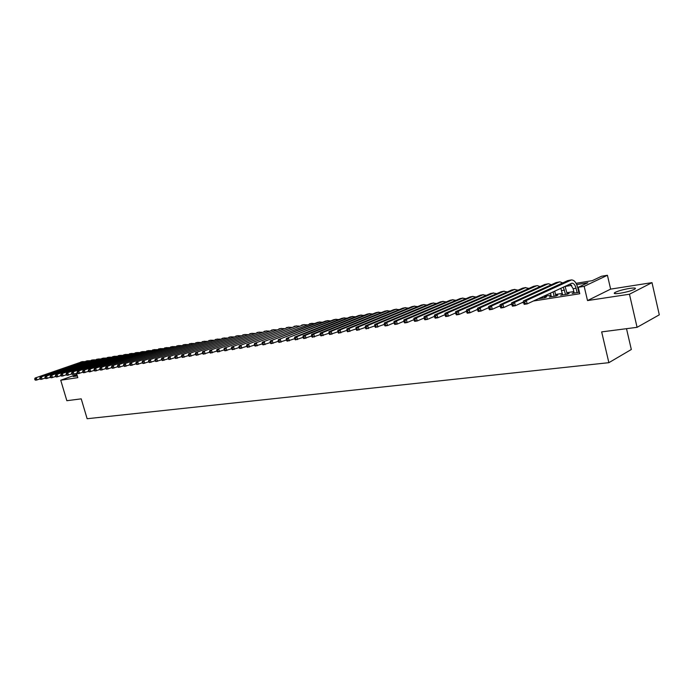 <?xml version="1.0" encoding="UTF-8"?>
<svg xmlns="http://www.w3.org/2000/svg" width="694" height="694" viewBox="0 0 694 694"><rect width="100%" height="100%" fill="white"/><g stroke="black" fill="none" stroke-linecap="round" stroke-linejoin="round"><path stroke-width="1.04" d="M629.579 288.409C623.021 289.554 618.12 290.925 614.875 292.53C613.175 293.718 614.875 293.97 619.985 293.267C626.543 292.139 631.471 290.769 634.776 289.155C636.511 287.932 634.776 287.68 629.579 288.409M77.017 374.907L73.174 376.521L77.346 376.009M576.081 283.308L592.277 280.654L601.577 276.247L607.424 275.275L584.166 286.344L578.241 287.299L587.861 282.744L576.705 284.566M610.633 289.12L587.514 300.571L629.458 294.23L637.075 327.325L659.3 314.824L651.996 282.64L610.633 289.12L607.424 275.275M626.509 328.687L631.323 349.49L608.872 362.676L87.132 418.725L81.224 398.85L66.85 400.707L60.725 380.225L77.823 377.64L76.557 373.355M629.458 294.23L651.996 282.64M76.869 374.413L60.725 380.225M574.077 292.608L572.168 293.423L579.403 292.2M562.556 294.43L560.674 295.236L567.545 294.152L569.158 293.389L567.145 293.709M551.218 296.225L549.362 297.023L556.128 295.956L557.75 295.193L555.773 295.505M540.053 297.986L538.232 298.776L544.894 297.726L546.516 296.963L544.573 297.275M423.652 318.199L424.173 318.121M433.854 316.603L434.522 316.499M444.212 314.981L445.045 314.85M454.744 313.332L455.724 313.176M465.431 311.658L466.585 311.476M476.301 309.949L477.619 309.741M487.335 308.223L488.845 307.989M498.561 306.462L500.244 306.201M509.969 304.675L511.842 304.38M521.567 302.862L523.64 302.532M533.356 301.014L579.768 293.744L578.241 287.299M579.056 290.751L578.466 290.847M573.834 291.584L566.903 292.677M562.314 293.406L555.53 294.49M550.975 295.21L544.33 296.269M579.299 291.784L578.709 291.879M587.514 300.571L584.166 286.344M637.075 327.325L601.663 331.888L608.872 362.676M568.906 284.488L570.641 284.202M571.735 285.373L565.15 286.449M539.984 298.498L539.863 298.021M551.105 296.746L550.993 296.26M562.409 294.967L562.296 294.473M573.895 293.154L573.773 292.66M40.026 378.95L35.741 380.217L34.96 379.844L35.472 379.765L35.203 378.889L34.7 378.976L34.96 379.844M34.7 378.976L35.082 378.039L82.69 361.574M35.082 378.039L82.187 361.721L84.651 361.574M35.203 378.889L36.348 377.84L37.008 380.026L35.472 379.765M45.171 378.143L40.825 379.427L40.052 379.054L40.564 378.967L40.304 378.091L39.792 378.178L40.052 379.054M39.792 378.178L40.165 377.241L87.869 360.715M40.165 377.241L87.357 360.854L89.838 360.715M40.304 378.091L41.449 377.033L42.108 379.228L40.564 378.967M50.376 377.328L45.977 378.629L45.205 378.247L45.726 378.169L45.457 377.284L44.937 377.363L45.205 378.247M44.937 377.363L45.31 376.426L93.1 359.839M45.31 376.426L92.588 359.986L95.087 359.839M45.457 377.284L46.611 376.226L47.27 378.43L45.726 378.169M55.641 376.495L51.183 377.822L50.41 377.441L50.94 377.354L50.671 376.469L50.15 376.547L50.41 377.441M50.15 376.547L50.515 375.61L98.383 358.954M50.515 375.61L97.88 359.102L100.387 358.963M50.671 376.469L51.824 375.402L52.492 377.614L50.94 377.354M60.968 375.654L56.448 377.007L55.676 376.616L56.205 376.53L55.945 375.645L55.407 375.723L55.676 376.616M55.407 375.723L55.78 374.777L103.736 358.061M55.78 374.777L103.224 358.208L105.748 358.069M55.945 375.645L57.099 374.569L57.767 376.799L56.205 376.53M66.346 374.812L61.766 376.174L61.003 375.784L61.54 375.706L61.272 374.803L60.734 374.89L61.003 375.784M60.734 374.89L61.098 373.936L109.14 357.158M61.098 373.936L108.628 357.306L111.17 357.176M61.272 374.803L62.443 373.728L63.111 375.966L61.54 375.706M71.794 373.953L67.153 375.341L66.39 374.942L66.936 374.864L66.667 373.962L66.121 374.04L66.39 374.942M66.121 374.04L66.477 373.086L114.605 356.248M66.477 373.086L114.094 356.395L116.653 356.265M66.667 373.962L67.839 372.869L68.506 375.133L66.936 374.864M77.303 373.086L72.601 374.491L71.838 374.101L72.384 374.014L72.115 373.103L71.569 373.19L71.838 374.101M71.569 373.19L71.924 372.227L120.131 355.319M71.924 372.227L119.62 355.467L122.196 355.345M72.115 373.103L73.295 372.01L73.972 374.283L72.384 374.014M82.872 372.21L78.11 373.641L77.346 373.242L77.901 373.155L77.633 372.236L77.077 372.322L77.346 373.242M77.077 372.322L77.433 371.359L125.718 354.391M77.433 371.359L125.206 354.539L127.791 354.417M77.633 372.236L78.821 371.143L79.498 373.424L77.901 373.155M88.511 371.316L83.679 372.773L82.924 372.366L83.488 372.279L83.211 371.359L82.655 371.455L82.924 372.366M82.655 371.455L83.002 370.483L131.366 353.446M83.002 370.483L130.854 353.593L133.465 353.48M83.211 371.359L84.399 370.258L85.084 372.557L83.488 372.279M94.219 370.414L89.318 371.897L88.563 371.49L89.136 371.403L88.858 370.475L88.294 370.57L88.563 371.49M88.294 370.57L88.632 369.59L137.074 352.491M88.632 369.59L136.562 352.639L139.19 352.526M88.858 370.475L90.055 369.364L90.74 371.68L89.136 371.403M99.988 369.512L95.017 371.012L94.271 370.605L94.844 370.509L94.575 369.581L93.994 369.668L94.271 370.605M93.994 369.668L94.341 368.688L142.851 351.528M94.341 368.688L142.339 351.676L144.985 351.572M94.575 369.581L95.772 368.462L96.457 370.787L94.844 370.509M105.826 368.583L100.795 370.119L100.049 369.702L100.63 369.607L100.352 368.679L99.771 368.766L100.049 369.702M99.771 368.766L100.101 367.785L148.698 350.548M100.101 367.785L148.186 350.696L150.841 350.6M100.352 368.679L101.558 367.551L102.244 369.893L100.63 369.607M111.734 367.655L106.633 369.208L105.887 368.792L106.477 368.696L106.199 367.759L105.609 367.846L105.887 368.792M105.609 367.846L105.939 366.857L154.606 349.559M105.939 366.857L154.094 349.715L156.775 349.62M106.199 367.759L107.414 366.632L108.099 368.982L106.477 368.696M117.72 366.71L112.541 368.288L111.803 367.872L112.393 367.777L112.116 366.831L111.526 366.926L111.803 367.872M111.526 366.926L111.847 365.929L160.583 348.562M111.847 365.929L160.071 348.718L162.769 348.622M112.116 366.831L113.339 365.695L114.024 368.063L112.393 367.777M123.766 365.755L118.518 367.36L117.78 366.935L118.388 366.84L118.11 365.885L117.503 365.981L117.78 366.935M117.503 365.981L117.824 364.983L166.629 347.555M117.824 364.983L166.118 347.703L168.833 347.625M118.11 365.885L119.333 364.749L120.027 367.126L118.388 366.84M129.899 364.792L124.573 366.423L123.836 365.99L124.452 365.894L124.165 364.94L123.558 365.035L123.836 365.99M123.558 365.035L123.879 364.029L172.754 346.532M123.879 364.029L172.233 346.679L174.966 346.61M124.165 364.94L125.397 363.786L126.1 366.18L124.452 365.894M136.093 363.812L130.698 365.469L129.969 365.035L130.585 364.94L130.307 363.977L129.691 364.072L129.969 365.035M129.691 364.072L129.995 363.066L178.939 345.499M129.995 363.066L178.427 345.647L181.177 345.577M130.307 363.977L131.539 362.823L132.242 365.226L130.585 364.94M142.374 362.815L136.9 364.506L136.171 364.072L136.796 363.968L136.518 363.005L135.894 363.101L136.171 364.072M135.894 363.101L136.198 362.086L185.203 344.45M136.198 362.086L184.691 344.606L187.458 344.536M136.518 363.005L137.759 361.843L138.462 364.263L136.796 363.968M148.733 361.817L143.172 363.535L142.452 363.092L143.085 362.988L142.799 362.016L142.175 362.112L142.452 363.092M142.175 362.112L142.47 361.097L191.544 343.391M142.47 361.097L191.024 343.547L193.808 343.487M142.799 362.016L144.048 360.845L144.76 363.283L143.085 362.988M155.161 360.793L149.531 362.546L148.811 362.103L149.453 361.999L149.167 361.019L148.525 361.114L148.811 362.103M148.525 361.114L148.82 360.091L197.955 342.316M148.82 360.091L197.434 342.472L200.236 342.42M149.167 361.019L150.425 359.839L151.127 362.294L149.453 361.999M161.676 359.77L155.959 361.548L155.248 361.097L155.898 360.993L155.612 360.004L154.97 360.108L155.248 361.097M154.97 360.108L155.256 359.076L204.444 341.231M155.256 359.076L203.923 341.387L206.751 341.344M155.612 360.004L156.879 358.824L157.581 361.296L155.898 360.993M168.278 358.729L162.474 360.533L161.771 360.082L162.422 359.978L162.136 358.98L161.485 359.084L161.771 360.082M161.485 359.084L161.763 358.052L211.011 340.138M161.763 358.052L210.49 340.294L213.336 340.26M162.136 358.98L163.411 357.792L164.122 360.281L162.422 359.978M174.957 357.67L169.076 359.509L168.373 359.05L169.032 358.945L168.746 357.948L168.087 358.052L168.373 359.05M168.087 358.052L168.364 357.011L217.656 339.028M168.364 357.011L217.144 339.184L219.998 339.158M168.746 357.948L170.021 356.751L170.733 359.249L169.032 358.945M181.724 356.595L175.756 358.468L175.053 358.009L175.729 357.904L175.443 356.898L174.767 357.002L175.053 358.009M174.767 357.002L175.035 355.953L224.388 337.9M175.035 355.953L223.867 338.056L226.747 338.039M175.443 356.898L176.718 355.692L177.438 358.208L175.729 357.904M188.577 355.51L182.522 357.419L181.828 356.95L182.505 356.846L182.218 355.831L181.542 355.944L181.828 356.95M181.542 355.944L181.802 354.886L231.197 336.764M181.802 354.886L230.686 336.92L233.583 336.911M182.218 355.831L183.502 354.617L184.222 357.158L182.505 356.846M195.517 354.417L189.375 356.36L188.681 355.883L189.375 355.779L189.089 354.755L188.395 354.868L188.681 355.883M188.395 354.868L188.655 353.81L238.094 335.61M188.655 353.81L237.574 335.766L240.497 335.766M189.089 354.755L190.382 353.532L191.102 356.091L189.375 355.779M202.553 353.298L196.315 355.276L195.63 354.799L196.333 354.695L196.038 353.662L195.344 353.775L195.63 354.799M195.344 353.775L195.587 352.717L245.077 334.447M195.587 352.717L244.557 334.603L247.498 334.612M196.038 353.662L197.339 352.439L198.068 355.007L196.333 354.695M209.675 352.17L203.342 354.183L202.665 353.706L203.377 353.593L203.082 352.561L202.379 352.673L202.665 353.706M202.379 352.673L202.622 351.606L252.148 333.267M202.622 351.606L251.627 333.424L254.585 333.441M203.082 352.561L204.392 351.32L205.12 353.914L203.377 353.593M216.901 351.025L210.473 353.081L209.796 352.595L210.516 352.483L210.221 351.442L209.501 351.554L209.796 352.595M209.501 351.554L209.744 350.479L259.304 332.07M209.744 350.479L258.784 332.226L261.759 332.252M210.221 351.442L211.54 350.201L212.269 352.804L210.516 352.483M224.214 349.871L217.69 351.962L217.022 351.468L217.751 351.355L217.456 350.305L216.728 350.418L217.022 351.468M216.728 350.418L216.953 349.342L266.557 330.856M216.953 349.342L266.036 331.021L269.029 331.055M217.456 350.305L218.775 349.056L219.504 351.676L217.751 351.355M231.623 348.692L225.003 350.826L224.344 350.331L225.082 350.21L224.787 349.16L224.049 349.273L224.344 350.331M224.049 349.273L224.266 348.188L273.896 329.633M224.266 348.188L273.375 329.789L276.394 329.841M224.787 349.16L226.114 347.894L226.843 350.539L225.082 350.21M239.135 347.503L232.412 349.672L231.761 349.169L232.507 349.056L232.212 347.989L231.466 348.11L231.761 349.169M231.466 348.11L231.675 347.017L281.33 328.392M231.675 347.017L280.81 328.548L283.855 328.609M232.212 347.989L233.548 346.722L234.286 349.377L232.507 349.056M246.752 346.289L239.924 348.501L239.274 347.998L240.037 347.885L239.734 346.809L238.979 346.931L239.274 347.998M238.979 346.931L239.187 345.838L288.869 327.134M239.187 345.838L288.348 327.29L291.402 327.368M239.734 346.809L241.078 345.534L241.816 348.206L240.037 347.885M254.472 345.065L247.541 347.321L246.899 346.809L247.663 346.696L247.368 345.612L246.596 345.733L246.899 346.809M246.596 345.733L246.795 344.632L296.494 325.859M246.795 344.632L295.974 326.015L299.053 326.102M247.368 345.612L248.712 344.328L249.458 347.026L247.663 346.696M262.297 343.825L255.253 346.124L254.62 345.612L255.401 345.491L255.097 344.398L254.325 344.528L254.62 345.612M254.325 344.528L254.507 343.417L304.224 324.566M254.507 343.417L303.712 324.723L306.809 324.827M255.097 344.398L256.459 343.105L257.205 345.82L255.401 345.491M270.226 342.567L263.078 344.909L262.453 344.389L263.243 344.267L262.939 343.174L262.15 343.296L262.453 344.389M262.15 343.296L262.332 342.185L312.057 323.257M262.332 342.185L311.537 323.421L314.66 323.534M262.939 343.174L264.301 341.873L265.056 344.606L263.243 344.267M278.277 341.283L271.007 343.677L270.391 343.148L271.189 343.027L270.886 341.925L270.087 342.047L270.391 343.148M270.087 342.047L270.261 340.928L317.479 322.424L319.995 321.929M270.261 340.928L319.474 322.094L322.623 322.216M270.886 341.925L272.256 340.615L273.011 343.365L271.189 343.027M286.431 339.991L279.049 342.428L278.441 341.899L279.248 341.769L278.953 340.659L278.138 340.789L278.441 341.899M278.138 340.789L278.303 339.661L325.503 321.088L328.036 320.585M278.303 339.661L327.516 320.749L330.682 320.888M278.953 340.659L280.324 339.34L281.079 342.116L279.248 341.769M294.707 338.672L287.203 341.162L286.605 340.624L287.429 340.494L287.125 339.375L286.301 339.505L286.605 340.624M286.301 339.505L286.449 338.377L333.623 319.726L336.191 319.223M286.449 338.377L335.67 319.387L338.854 319.544M287.125 339.375L288.504 338.047L289.268 340.841L287.429 340.494M303.096 337.336L295.479 339.878L294.881 339.331L295.713 339.201L295.41 338.082L294.577 338.212L294.881 339.331M294.577 338.212L294.716 337.067L341.856 318.355L344.45 317.843M294.716 337.067L296.806 336.737L343.929 318.008L347.139 318.182M295.41 338.082L296.806 336.737L297.561 339.548L295.713 339.201M311.606 335.983L303.868 338.577L303.278 338.021L304.128 337.891L303.816 336.764L302.974 336.894L303.278 338.021M302.974 336.894L303.104 335.749L350.201 316.958L352.821 316.447M303.104 335.749L305.221 335.41L352.309 316.611L355.536 316.802M303.816 336.764L305.221 335.41L305.985 338.247L304.128 337.891M320.238 334.603L312.369 337.249L311.797 336.694L312.656 336.564L312.343 335.419L311.493 335.558L311.797 336.694M311.493 335.558L311.606 334.404L358.659 315.544L361.314 315.024M311.606 334.404L313.757 334.066L360.793 315.189L364.046 315.397M312.343 335.419L313.757 334.066L314.521 336.92L312.656 336.564M328.999 333.215L321.001 335.913L320.437 335.349L321.305 335.211L321.001 334.066L320.125 334.204L320.437 335.349M320.125 334.204L320.238 333.042L367.239 314.113L369.919 313.593M320.238 333.042L322.415 332.704L369.408 313.757L372.678 313.983M321.001 334.066L322.415 332.704L323.178 335.575L321.305 335.211M337.883 331.793L329.763 334.551L329.199 333.988L330.084 333.849L329.78 332.686L328.895 332.825L329.199 333.988M328.895 332.825L328.991 331.663L375.94 312.664L378.646 312.135M328.991 331.663L331.203 331.316L378.126 312.3L381.422 312.543M329.78 332.686L331.203 331.316L331.966 334.204L330.084 333.849M346.905 330.353L338.646 333.172L338.099 332.599L338.993 332.461L338.681 331.29L337.787 331.428L338.099 332.599M337.787 331.428L337.874 330.257L384.754 311.19L387.495 310.652M337.874 330.257L340.112 329.91L386.983 310.817L390.297 311.086M338.681 331.29L340.112 329.91L340.884 332.825L338.993 332.461M356.057 328.895L347.659 331.767L347.121 331.194L348.032 331.047L347.72 329.876L346.809 330.014L347.121 331.194M346.809 330.014L346.887 328.835L393.698 309.697L396.465 309.151M346.887 328.835L349.16 328.479L395.953 309.324L399.293 309.611M347.72 329.876L349.16 328.479L349.932 331.42L348.032 331.047M365.339 327.412L356.811 330.353L356.282 329.763L357.202 329.615L356.898 328.436L355.97 328.583L356.282 329.763M355.97 328.583L356.031 327.394L402.772 308.179L405.565 307.633M356.031 327.394L358.338 327.03L405.053 307.798L408.419 308.11M356.898 328.436L358.338 327.03L359.119 329.988L357.202 329.615M374.769 325.902L366.094 328.904L365.582 328.314L366.519 328.167L366.206 326.978L365.27 327.126L365.582 328.314M365.27 327.126L365.322 325.928L411.967 306.644L414.795 306.089M365.322 325.928L367.664 325.564L414.292 306.262L417.675 306.592M366.206 326.978L367.664 325.564L368.445 328.54L366.519 328.167M384.346 324.367L375.523 327.447L375.02 326.839L375.966 326.692L375.654 325.495L374.708 325.642L375.02 326.839M374.708 325.642L374.743 324.445L421.301 305.091L424.164 304.527M374.743 324.445L377.12 324.063L423.652 304.692L427.062 305.056M375.654 325.495L377.12 324.063L377.9 327.074L375.966 326.692M394.062 322.814L387.512 325.581L385.092 325.954L384.597 325.347L385.569 325.2L385.248 323.985L384.285 324.141L384.597 325.347M384.285 324.141L384.311 322.936L430.766 303.504L433.663 302.94M384.311 322.936L386.723 322.554L433.151 303.104L436.587 303.495M385.248 323.985L386.723 322.554L387.512 325.581L385.569 325.2M403.934 321.235L397.263 324.063L394.808 324.445L394.331 323.829L395.311 323.682L394.999 322.458L394.01 322.615L394.331 323.829M394.01 322.615L394.027 321.4L440.369 301.899L443.301 301.326M394.027 321.4L396.474 321.01L442.798 301.5L446.251 301.907M394.999 322.458L396.474 321.01L397.263 324.063L395.311 323.682M413.962 319.622L407.17 322.528L404.68 322.918L404.212 322.294L405.209 322.137L404.888 320.906L403.891 321.062L404.212 322.294M403.891 321.062L403.891 319.847L450.12 300.276L453.087 299.695M403.891 319.847L406.38 319.448L452.583 299.86L456.062 300.302M404.888 320.906L406.38 319.448L407.17 322.528L405.209 322.137M424.138 317.991L417.224 320.966L414.7 321.357L414.24 320.732L415.255 320.576L414.934 319.327L413.928 319.492L414.24 320.732M413.928 319.492L413.902 318.26L460.009 298.62L463.011 298.038M413.902 318.26L416.435 317.861L462.508 298.203L466.012 298.68M414.934 319.327L416.435 317.861L417.224 320.966L415.255 320.576M434.479 316.334L427.443 319.379L424.875 319.778L424.433 319.145L425.465 318.98L425.144 317.731L424.112 317.895L424.433 319.145M424.112 317.895L424.077 316.655L470.055 296.945L473.082 296.355M424.077 316.655L426.645 316.256L472.588 296.52L476.11 297.023M425.144 317.731L426.645 316.256L427.443 319.379L425.465 318.98M444.993 314.642L437.827 317.765L435.216 318.173L434.782 317.531L435.832 317.366L435.511 316.1L434.47 316.264L434.782 317.531M434.47 316.264L434.418 315.024L480.239 295.245L483.31 294.646M434.418 315.024L437.029 314.616L482.816 294.811L486.364 295.349M435.511 316.1L437.029 314.616L437.827 317.765L435.832 317.366M455.672 312.925L448.367 316.126L445.713 316.542L445.305 315.891L446.363 315.727L446.042 314.451L444.984 314.616L445.305 315.891M444.984 314.616L444.915 313.367L490.589 293.519L493.694 292.911M444.915 313.367L447.569 312.951L493.2 293.076L496.774 293.649M446.042 314.451L447.569 312.951L448.367 316.126L446.363 315.727M466.524 311.172L459.081 314.469L456.392 314.885L455.993 314.226L457.068 314.052L456.747 312.768L455.672 312.942L455.993 314.226M455.672 312.942L455.585 311.684L501.094 291.758L504.234 291.15M455.585 311.684L458.283 311.259L503.74 291.315L507.34 291.931M456.747 312.768L458.283 311.259L459.081 314.469L457.068 314.052M477.55 309.394L469.968 312.777L467.236 313.202L466.854 312.534L467.947 312.361L467.626 311.068L466.524 311.242L466.854 312.534M466.524 311.242L466.429 309.975L511.756 289.979L514.939 289.363M466.429 309.975L469.161 309.541L514.454 289.528L518.071 290.179M467.626 311.068L469.161 309.541L469.968 312.777L467.947 312.361M488.767 307.581L481.037 311.051L478.253 311.485L477.888 310.808L478.999 310.634L478.678 309.333L477.567 309.507L477.888 310.808M477.567 309.507L477.446 308.231L522.591 288.175L525.818 287.542M477.446 308.231L480.231 307.798L525.323 287.715L528.967 288.4M478.678 309.333L480.231 307.798L481.037 311.051L478.999 310.634M542.942 298.038L542.621 296.711M540.166 298.472L540.027 297.908M544.252 295.948L544.686 297.761M500.166 305.742L492.289 309.307L489.452 309.75L489.105 309.064L490.242 308.882L489.912 307.572L488.784 307.746L489.105 309.064M488.784 307.746L488.645 306.47L533.591 286.336L536.852 285.702M488.645 306.47L491.473 306.019L536.367 285.867L537.33 285.616L540.036 286.605M489.912 307.572L491.473 306.019L492.289 309.307L490.242 308.882M554.15 296.269L553.092 291.844M551.331 296.711L550.463 293.068M554.714 291.081L555.885 295.991M511.747 303.868L503.723 307.529L500.842 307.98L500.513 307.286L501.667 307.104L501.337 305.776L500.192 305.959L500.513 307.286M500.192 305.959L500.036 304.675L544.764 284.471L548.069 283.829M500.036 304.675L502.907 304.215L547.583 283.993L548.546 283.742L551.279 284.774M501.337 305.776L502.907 304.215L503.723 307.529L501.667 307.104M565.541 294.473L563.285 287.099M562.669 294.924L560.813 288.253M565.072 286.275L567.267 294.195M523.528 301.959L515.347 305.724L512.424 306.175L512.111 305.473L513.282 305.291L512.953 303.955L511.782 304.137L512.111 305.473M511.782 304.137L511.608 302.844L556.12 282.571L559.468 281.92M511.608 302.844L514.532 302.384L558.982 282.094L559.937 281.842L562.704 282.918M512.953 303.955L514.532 302.384L515.347 305.724L513.282 305.291M577.104 292.651L576.063 288.244C575.17 284.991 573.799 283.308 571.969 283.195L527.171 303.885L524.196 304.354L523.901 303.634L525.098 303.452L524.768 302.107L523.58 302.289L523.901 303.634M574.198 293.102L573.157 288.713L570.156 283.907M523.58 302.289L523.38 300.988L526.356 300.519L571.509 279.908C574.268 280.072 576.324 282.597 577.668 287.49L578.822 292.374M523.38 300.988L567.649 280.645L571.041 279.986M524.768 302.107L526.356 300.519L527.171 303.885L525.098 303.452M80.894 361.938L82.187 361.721M86.056 361.071L87.357 360.854M91.278 360.203L92.588 359.986M96.553 359.319L97.88 359.102M101.879 358.434L103.224 358.208M107.275 357.531L108.628 357.306M112.723 356.621L114.094 356.395M118.232 355.701L119.62 355.467M123.801 354.773L125.206 354.539M129.431 353.827L130.854 353.593M135.13 352.882L136.562 352.639M140.891 351.919L142.339 351.676M146.72 350.947L148.186 350.696M152.611 349.958L154.094 349.715M158.57 348.961L160.071 348.718M164.599 347.954L166.118 347.703M170.698 346.939L172.233 346.679M176.875 345.907L178.427 345.647M183.112 344.866L184.691 344.606M189.436 343.808L191.024 343.547M195.829 342.741L197.434 342.472M202.292 341.665L203.923 341.387M208.842 340.572L210.49 340.294M215.47 339.461L217.144 339.184M222.184 338.342L223.867 338.056M228.968 337.206L230.686 336.92M235.847 336.061L237.574 335.766M242.805 334.898L244.557 334.603M249.849 333.719L251.627 333.424M256.988 332.53L258.784 332.226M264.214 331.324L266.036 331.021M271.536 330.101L273.375 329.789M278.945 328.861L280.81 328.548M286.457 327.611L288.348 327.29M294.056 326.336L295.974 326.015M301.769 325.052L303.712 324.723M309.576 323.742L311.537 323.421M317.479 322.424L319.474 322.094M325.503 321.088L327.516 320.749M333.623 319.726L335.67 319.387M341.856 318.355L343.929 318.008M350.201 316.958L352.309 316.611M358.659 315.544L360.793 315.189M367.239 314.113L369.408 313.757M375.94 312.664L378.126 312.3M384.754 311.19L386.983 310.817M393.698 309.697L395.953 309.324M402.772 308.179L405.053 307.798M411.967 306.644L414.292 306.262M421.301 305.091L423.652 304.692M430.766 303.504L433.151 303.104M440.369 301.899L442.798 301.5M450.12 300.276L452.583 299.86M460.009 298.62L462.508 298.203M470.055 296.945L472.588 296.52M480.239 295.245L482.816 294.811M490.589 293.519L493.2 293.076M501.094 291.758L503.74 291.315M511.756 289.979L514.454 289.528M522.591 288.175L525.323 287.715M533.591 286.336L536.367 285.867M544.764 284.471L547.583 283.993M561.637 290.569L564.5 290.109M556.12 282.571L558.982 282.094M573.157 288.713L576.063 288.244M567.649 280.645L570.563 280.159M614.875 292.53L615.136 293.649"/></g></svg>
